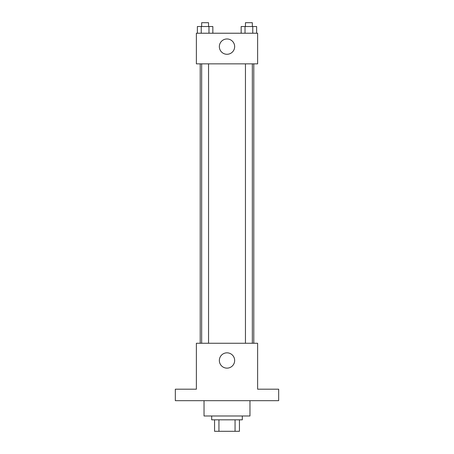 <?xml version="1.0" encoding="UTF-8"?>
<svg xmlns="http://www.w3.org/2000/svg" width="454" height="454" viewBox="0 0 454 454"><rect width="100%" height="100%" fill="white"/><g stroke="black" fill="none" stroke-linecap="round" stroke-linejoin="round"><path stroke-width="0.68" d="M235.059 419.819L235.059 431.3L214.56 431.3L214.56 419.819M235.059 431.3L239.44 431.3L239.44 419.819L239.44 431.3M242.311 415.989L242.311 419.819L211.689 419.819L211.689 415.989M218.942 419.819L218.942 431.3M204.033 400.678L204.033 415.989L249.967 415.989L249.967 400.678M278.671 400.678L175.329 400.678L175.329 389.197L196.378 389.197L196.378 343.264L257.622 343.264L257.622 389.197L278.671 389.197L278.671 400.678M234.656 360.487A7.656 7.656 0 0 1 223.175 367.116A7.656 7.656 0 0 1 223.175 353.859A7.656 7.656 0 0 1 234.656 360.487M253.792 63.849L253.792 343.264M245.449 343.264L245.449 63.849M208.551 63.849L208.551 343.264M257.622 63.849L196.378 63.849L196.378 33.227L257.622 33.227L257.622 63.849M234.656 46.62A7.656 7.656 0 0 1 223.175 53.254A7.656 7.656 0 0 1 223.175 39.992A7.656 7.656 0 0 1 234.656 46.62M256.629 33.227L256.629 26.525L241.159 26.525L241.159 33.227M252.759 26.525L252.759 33.227M245.029 26.525L245.029 33.227M245.449 26.525L245.449 22.7L252.339 22.7L252.339 26.525M212.841 33.227L212.841 26.525L197.371 26.525L197.371 33.227M208.971 26.525L208.971 33.227M201.241 26.525L201.241 33.227M201.661 26.525L201.661 22.7L208.551 22.7L208.551 26.525M200.208 63.849L200.208 343.264M252.339 343.264L252.339 63.849M201.661 63.849L201.661 343.264"/></g></svg>
